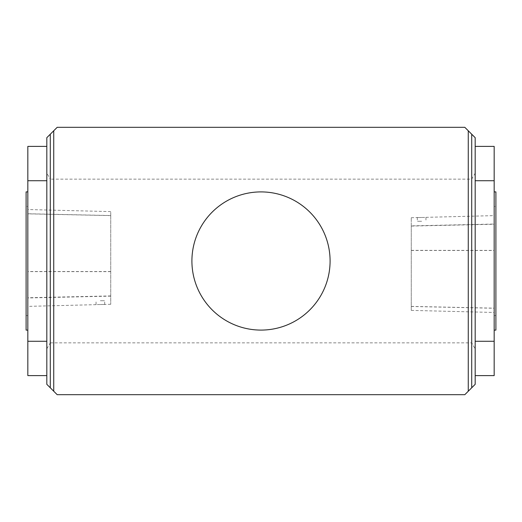 <?xml version="1.0" encoding="UTF-8"?>
<svg xmlns="http://www.w3.org/2000/svg" width="522" height="522" viewBox="0 0 522 522"><rect width="100%" height="100%" fill="white"/><g stroke="black" fill="none" stroke-linecap="round" stroke-linejoin="round"><path stroke-width="0.39" stroke-dasharray="2.61 1.96" d="M494.171 375.599L494.171 146.401M494.171 261L494.171 191.887L494.171 261M50.282 342.869L471.718 342.869L475.177 348.853L475.177 384.322L464.808 394.684L57.192 394.684L46.823 384.322L46.823 348.853L50.282 342.869L50.282 179.131L46.823 173.147L46.823 137.677L57.192 127.316L464.808 127.316L475.177 137.677L475.177 173.147L471.718 179.131L50.282 179.131M46.823 348.853L46.823 173.147M471.718 342.869L471.718 179.131M424.693 217.439L417.313 217.557L424.693 217.439M421.632 221.276L417.313 221.276L421.632 221.276M494.171 224.042L494.171 312.469L494.171 224.042L411.264 225.869L411.264 217.707L411.264 310.388L411.264 225.869M495.9 191.887L495.9 330.113M495.9 206.418L495.9 315.582L495.9 206.418L494.171 206.418M494.171 180.723L475.177 180.723L475.177 341.277L475.177 173.147M46.823 341.277L46.823 180.723L46.823 341.277L27.829 341.277L27.829 375.599M27.829 146.401L27.829 341.277M27.829 261L27.829 191.887L27.829 261M46.823 178.413L46.823 146.401L46.823 178.413M261 330.087A69.087 69.087 0 0 0 320.834 226.457A69.087 69.087 0 0 0 201.166 226.457A69.087 69.087 0 0 0 261 330.087M110.736 215.527L110.736 304.293L110.736 211.612L110.736 215.527L27.829 213.746L27.829 306.375L27.829 213.746M475.177 348.853L475.177 180.723M468.267 391.232L468.267 130.768M27.829 180.723L46.823 180.723M53.733 391.232L53.733 130.768M26.1 330.113L26.1 191.887M26.1 206.418L26.1 315.582L26.1 206.418L27.829 206.418M494.171 341.277L475.177 341.277L475.177 375.599L475.177 341.277M97.307 304.561L104.687 304.443L97.307 304.561M100.368 300.724L104.687 300.724L100.368 300.724M411.264 226.072L494.171 224.251M411.264 306.473L494.171 308.254M411.264 250.338L494.171 250.377M110.736 271.662L27.829 271.623M110.736 215.612L27.829 213.837M110.736 296.131L27.829 297.958M411.264 250.456L494.171 250.488M411.264 306.388L494.171 308.163M110.736 295.928L27.829 297.749M110.736 271.544L27.829 271.512M417.313 217.439L417.313 221.276M425.945 217.439L425.945 221.276M411.264 217.707L417.313 217.557M425.945 217.341L494.171 215.625M110.736 211.612L27.829 209.531M495.9 315.582L494.171 315.582M26.1 315.582L27.829 315.582M104.687 304.561L104.687 300.724M96.055 304.561L96.055 300.724M110.736 304.293L104.687 304.443M96.055 304.659L27.829 306.375M411.264 310.388L494.171 312.469"/><path stroke-width="0.78" d="M475.177 146.401L494.171 146.401L494.171 375.599L475.177 375.599M494.171 330.113L495.9 330.113L495.9 191.887L494.171 191.887M494.171 341.277L475.177 341.277M494.171 180.723L475.177 180.723M46.823 375.599L27.829 375.599L27.829 341.277L46.823 341.277M27.829 341.277L27.829 146.401L46.823 146.401M50.282 387.774L57.192 394.684L464.808 394.684L468.267 391.232L468.267 130.768L464.808 127.316L57.192 127.316L46.823 137.677L46.823 384.322L50.282 387.774L50.282 134.226M53.733 391.232L53.733 130.768M468.267 391.232L475.177 384.322L475.177 137.677L468.267 130.768M471.718 387.774L471.718 134.226M27.829 330.113L26.1 330.113L26.1 191.887L27.829 191.887M261 330.087A69.087 69.087 0 0 0 320.834 226.457A69.087 69.087 0 0 0 201.166 226.457A69.087 69.087 0 0 0 261 330.087M27.829 180.723L46.823 180.723"/></g></svg>
